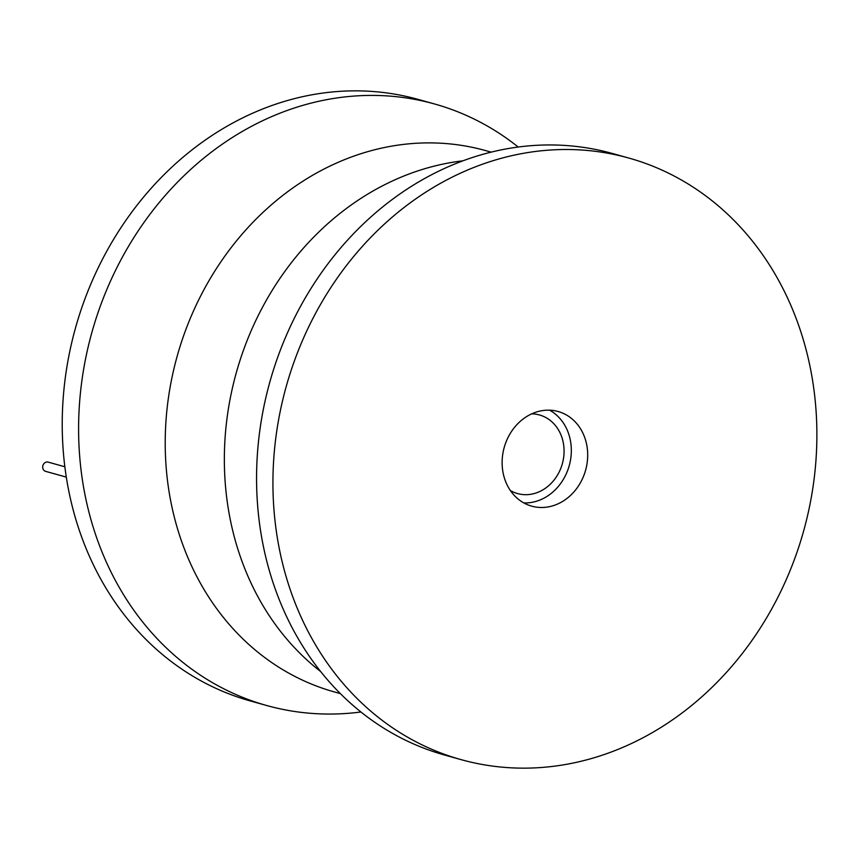 <?xml version="1.0" encoding="UTF-8"?>
<svg xmlns="http://www.w3.org/2000/svg" width="859" height="859" viewBox="0 0 859 859"><rect width="100%" height="100%" fill="white"/><g stroke="black" fill="none" stroke-linecap="round" stroke-linejoin="round"><path stroke-width="1.29" d="M360.92 711.982A312.268 268.599 -74.4 0 1 266.827 705.55L250.463 700.998A312.268 268.599 -74.4 0 1 79.522 530.948A312.268 268.599 -74.4 0 1 137.558 204.549A312.268 268.599 -74.4 0 1 417.946 99.343L434.31 103.907A312.268 268.599 -74.4 0 1 518.192 147.018M266.827 705.55A312.268 268.599 -74.4 0 1 95.886 535.501A312.268 268.599 -74.4 0 1 153.933 209.102A312.268 268.599 -74.4 0 1 434.31 103.907M628.648 158.002L612.284 153.45A312.268 268.599 105.6 0 0 317.175 278.917A312.268 268.599 105.6 0 0 256.97 495.181A312.268 268.599 105.6 0 0 273.86 585.043A312.268 268.599 105.6 0 0 444.801 755.093L461.165 759.657A312.268 268.599 105.6 0 0 741.553 654.451A312.268 268.599 105.6 0 0 799.589 328.052A312.268 268.599 105.6 0 0 628.648 158.002A312.268 268.599 105.6 0 0 348.26 263.198A312.268 268.599 105.6 0 0 290.224 589.596A312.268 268.599 105.6 0 0 461.165 759.657M584.979 438.251A49.135 42.263 105.6 0 0 558.082 411.493A49.135 42.263 105.6 0 0 513.972 428.05A49.135 42.263 105.6 0 0 504.834 479.397A49.135 42.263 105.6 0 0 531.732 506.155A49.135 42.263 105.6 0 0 575.841 489.609A49.135 42.263 105.6 0 0 584.979 438.251M523.818 502.912A49.135 42.263 105.6 0 0 568.615 433.698A49.135 42.263 105.6 0 0 549.631 410.183M531.678 413.855A40.803 35.101 -74.4 0 1 539.484 414.961A40.803 35.101 -74.4 0 1 561.818 437.188A40.803 35.101 -74.4 0 1 554.238 479.837A40.803 35.101 -74.4 0 1 517.601 493.581A40.803 35.101 -74.4 0 1 510.343 490.5M66.315 477.11L45.57 471.344A4.789 4.123 -74.4 0 1 42.95 468.735A4.789 4.123 -74.4 0 1 43.841 463.731A4.789 4.123 -74.4 0 1 48.136 462.11L64.855 466.77M340.379 693.621L334.623 692.01A281.033 241.744 -74.4 0 1 180.777 538.958A281.033 241.744 -74.4 0 1 233.014 245.212A281.033 241.744 -74.4 0 1 485.356 150.529L491.112 152.129M462.872 160.826A281.033 241.744 105.6 0 0 239.908 555.419A281.033 241.744 105.6 0 0 320.697 671.577M319.666 275.267L317.175 278.917"/></g></svg>
